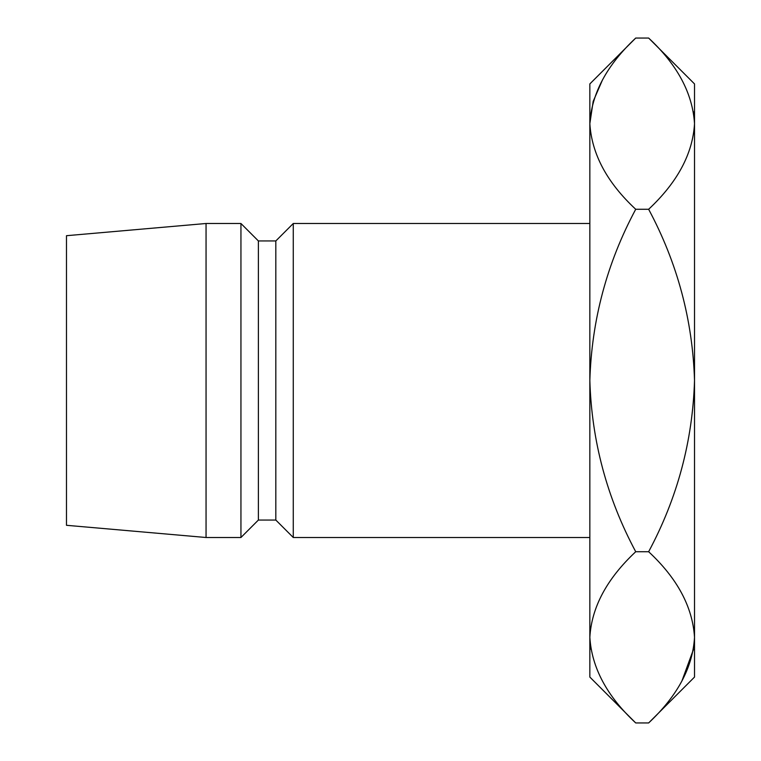 <?xml version="1.0" encoding="UTF-8"?>
<svg xmlns="http://www.w3.org/2000/svg" width="761" height="761" viewBox="0 0 761 761"><rect width="100%" height="100%" fill="white"/><g stroke="black" fill="none" stroke-linecap="round" stroke-linejoin="round"><path stroke-width="1.14" d="M293.27 223.496L275.824 240.942L275.824 520.058L293.27 537.504L293.27 223.496L589.842 223.496M275.824 520.058L258.379 520.058L258.379 240.942L240.942 223.496L206.05 223.496L206.05 537.504L66.483 525.299L66.483 235.701L206.05 223.496M258.379 520.058L240.942 537.504L240.942 223.496M589.842 637.337C591.592 607.268 606.888 578.731 635.72 551.725C606.964 497.989 591.668 440.914 589.842 380.5L589.842 677.071L635.72 722.95C607.05 696.296 591.754 667.758 589.842 637.337L590.793 649.162M648.638 38.05L694.517 83.929L694.517 123.663C692.767 153.732 677.471 182.269 648.638 209.275L635.72 209.275C606.983 262.878 591.687 319.953 589.842 380.5L589.842 123.663C591.592 93.593 606.888 65.056 635.72 38.05L648.638 38.05C677.309 64.704 692.605 93.242 694.517 123.663L694.517 677.071L648.638 722.95L635.72 722.95M635.72 38.05L589.842 83.929L589.842 123.663C591.754 154.083 607.05 182.621 635.72 209.275M602.503 79.867L593.171 101.394L589.842 123.663M694.517 123.663L693.566 111.838M648.638 209.275C677.395 263.011 692.691 320.086 694.517 380.5C692.672 441.047 677.376 498.122 648.638 551.725C677.309 578.379 692.605 606.917 694.517 637.337C692.767 667.407 677.471 695.944 648.638 722.95M681.856 681.133L693.566 649.162M648.638 551.725L635.72 551.725M275.824 240.942L258.379 240.942M240.942 537.504L206.05 537.504M589.842 537.504L293.27 537.504"/></g></svg>
